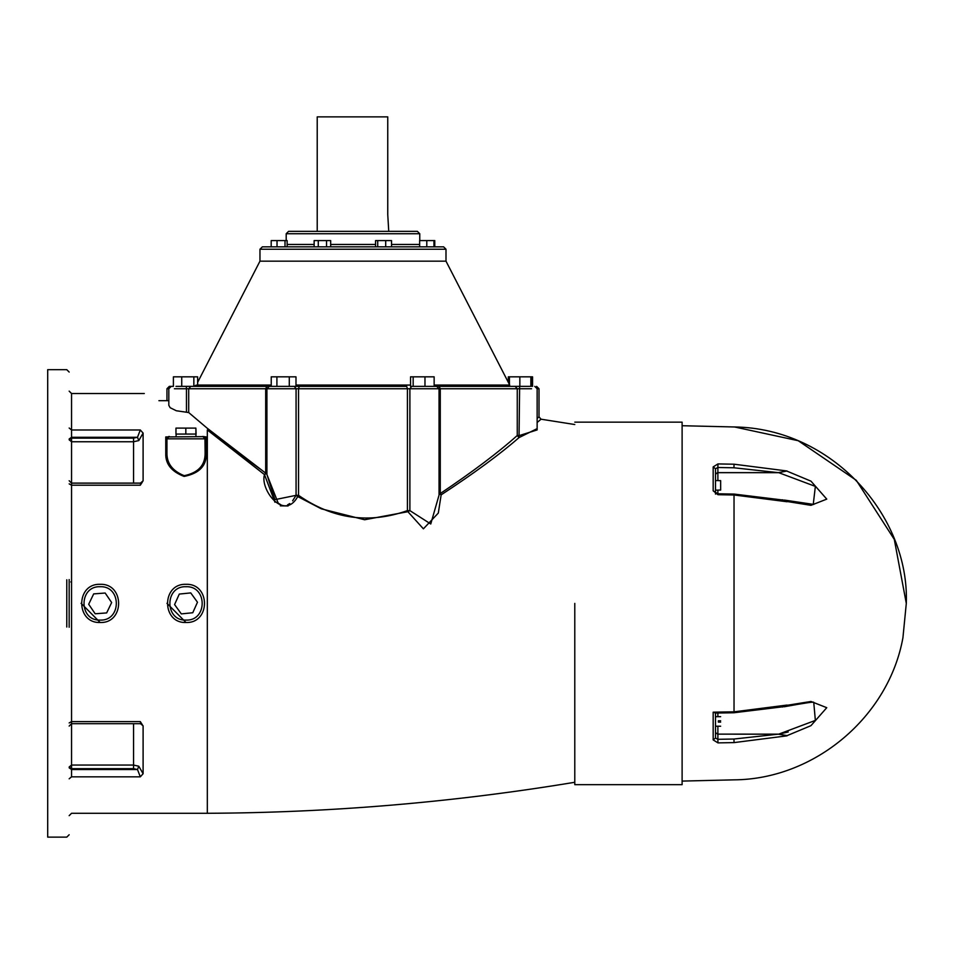 <?xml version="1.0" encoding="UTF-8"?>
<svg xmlns="http://www.w3.org/2000/svg" width="954" height="954" viewBox="0 0 954 954"><rect width="100%" height="100%" fill="white"/><g stroke="black" fill="none" stroke-linecap="round" stroke-linejoin="round"><path stroke-width="1.43" d="M682.11 425.722L734.031 426.963C831.864 428.036 909.567 515.732 906.3 603.405L894.292 539.415L856.287 480.303L798.224 440.712L734.58 426.975M787.05 470.978L734.031 464.204C734.031 415.36 734.031 415.36 734.031 464.204L717.945 463.93L717.885 467.508L715.5 468.736L715.5 474.15L717.885 472.635L778.226 472.635L787.05 470.978L778.691 472.659L815.36 486.397L813.249 504.439M782.471 499.777L787.05 501.494L810.96 505.334L826.76 499.121L810.96 481.15L787.05 471.169M787.05 501.494L784.331 500.206L734.02 494.065L717.921 493.79L715.5 492.347L715.5 494.124M715.059 713.067L734.02 712.745L784.331 706.604L787.05 705.066L782.471 707.033M784.331 706.747C804.854 702.979 814.656 701.524 813.75 702.382L815.36 720.413L778.691 734.151L787.05 735.641L810.96 725.66L826.76 707.689L810.96 701.476L787.05 705.316M787.05 735.641L778.226 734.175L733.972 739.028L734.031 742.606L787.05 735.832M718.362 490.082L720.652 490.082L720.652 480.625L718.362 480.625M720.652 722.118C720.652 727.449 720.652 727.449 720.652 722.118L718.362 722.118L718.362 720.783L720.652 720.783C720.652 715.464 720.652 715.464 720.652 720.783M717.432 734.127L778.691 734.151L788.231 731.98M715.5 732.66L717.885 734.151L715.5 732.672L715.5 738.074L717.885 739.302L717.945 742.88L734.031 742.606C734.031 791.45 734.031 791.45 734.031 742.606M787.05 705.066L734.031 711.827L713.175 712.185L713.175 739.91L717.945 742.88M713.175 739.91L715.5 738.074L715.5 712.578L713.175 712.185M717.503 734.151L778.226 734.175M717.945 463.93L713.175 466.9L713.175 490.833L717.945 494.709L734.031 494.983L787.05 501.744M715.5 474.15L717.503 472.659M717.885 480.589L717.885 472.659L778.691 472.659M713.175 490.833L715.5 492.347L715.5 468.736L713.175 466.9M682.11 784.665L682.11 422.145L682.11 784.665L574.785 784.665M317.217 231.345L317.217 116.865L387.753 116.865L387.753 214.65L388.743 231.345M417.375 231.345L288.585 231.345L417.375 231.345L419.76 233.73L286.2 233.73L419.76 233.73L419.76 240.587M443.61 246.847L262.35 246.847L443.61 246.847L445.995 249.232L259.965 249.232L445.995 249.232L445.995 261.157L259.965 261.157L445.995 261.157L509.722 385.07M434.774 246.847L434.774 240.587L419.641 240.587L419.641 246.847M287.142 246.847L287.142 240.587L271.186 240.587L271.186 246.847M285.007 246.847L285.007 240.587M277.03 246.847L277.03 240.587M330.668 246.847L330.668 240.587L314.14 240.587L314.14 246.847M326.53 246.847L326.53 240.587M318.278 246.847L318.278 240.587M375.578 246.847L375.578 240.587L391.534 240.587L391.534 246.847M385.69 246.847L385.69 240.587M377.712 246.847L377.712 240.587M433.951 246.847L433.951 240.587M426.796 246.847L426.796 240.587M197.633 386.37L197.633 376.83L173.401 376.83L173.401 386.37L169.335 386.37L166.95 388.755L168.822 388.755L171.207 386.37M295.99 386.37L289.289 386.37L289.289 376.83L295.99 376.83L295.99 386.37L299.246 386.37L190.812 386.37L193.853 386.37L193.853 376.83M175.989 386.37L186.328 386.37L186.459 388.755L188.701 388.755L190.812 386.37L181.737 386.37L181.737 376.83M289.289 376.83L271.234 376.83L271.234 386.37L266.798 386.37L265.689 388.755L531.557 388.755M276.91 386.37L276.91 376.83M531.461 386.37L531.461 376.83L519.847 376.83L519.847 386.37L434.142 386.37L434.142 376.83L410.542 376.83L410.542 386.37L413.165 386.37L413.165 376.83M424.971 386.37L424.971 376.83M530.865 386.37L530.865 376.83M519.847 376.83L508.327 376.83L508.327 382.363M274.943 502.233L264.496 474.615C259.726 488.973 283.791 521.85 297.743 496.557L321.331 508.828L364.607 519.751L407.895 511.702L423.397 528.826L438.315 513.073L441.142 494.864C474.007 473.327 499.979 454.235 519.036 437.588L517.259 435.501L517.259 388.755L515.148 386.37L509.424 386.37L509.424 376.83M532.559 386.37L532.559 376.83L531.461 376.83M536.625 386.37L539.01 388.755L537.138 388.755L537.138 429.932L519.501 435.501L517.259 435.501C498.417 452.375 472.767 471.729 440.271 493.552L440.271 388.755L439.162 386.37L410.542 386.37M269.302 386.37L266.917 388.755L266.917 474.532L278.186 503.08M439.043 495.102L430.755 523.996L409.886 510.617L407.895 511.702L407.418 510.617L407.418 388.755L406.714 386.37L299.246 386.37L298.542 388.755L298.542 495.329L297.743 496.557L296.074 495.329L274.919 499.657L266.917 474.448M529.971 386.37L519.632 386.37L519.036 437.588L537.138 428.632M259.917 468.855L207.328 429.968L264.496 474.615L265.689 473.148L207.328 428.31L188.701 412.545L176.311 410.757L170.134 407.704L168.822 405.319L168.822 388.755M278.568 503.378L280.798 504.738M287.595 504.833L289.73 503.581M292.616 500.802L296.074 495.329L296.074 388.755L294.285 386.37M296.074 495.329L298.542 495.329C332.707 519.095 368.995 524.187 407.418 510.617L409.898 510.64M539.01 388.755L539.01 416.85L537.138 418.472M206.302 436.944L202.725 436.455L205.11 438.84L206.302 436.944L206.302 453.639C206.553 465.898 199.147 473.482 184.086 476.416C171.577 471.646 165.459 464.049 165.757 453.639L166.95 452.78C166.676 463.262 172.424 470.894 184.205 475.688C198.384 472.743 205.348 465.111 205.11 452.78L206.302 453.639M203.655 436.646L165.757 436.944L166.95 438.84L166.95 452.78M168.822 400.68L158.913 400.68C139.511 391.212 139.511 391.212 158.913 400.68M140.31 776.83L71.55 776.83C71.55 824.793 71.55 824.793 71.55 776.83L71.55 768.674L133.56 768.674L137.483 769.52L140.31 776.83L143.1 773.742L143.1 726.03L140.31 721.606L71.55 721.606L71.55 483.118L140.691 483.118L140.31 485.204L143.1 480.78L143.1 433.068L140.31 429.98L137.483 437.29L133.56 438.136L71.55 438.136L69.165 439.818L71.55 441.75L71.55 437.29L69.165 438.983M140.465 723.692L143.088 725.803M288.072 505.954L280.321 505.847M537.138 422.503L541.037 419.2L574.785 424.53M540.25 419.879L538.402 421.441M195.892 434.07L195.892 428.107L196.095 434.07L175.965 434.07L175.965 428.107L185.827 428.107L185.827 434.07M195.892 428.107L185.827 428.107M181.308 613.899L174.582 604.574L179.292 594.068L190.752 592.911L197.478 602.236L192.768 612.742L181.308 613.899M106.657 612.921L95.173 613.78L88.686 604.264L93.683 593.889L105.167 593.03L111.654 602.546L106.657 612.921M100.17 622.485C124.771 623.534 124.771 583.276 100.17 584.325C75.569 583.276 75.569 623.534 100.17 622.485L81.09 603.31M186.03 622.485C210.631 623.534 210.631 583.276 186.03 584.325C161.429 583.276 161.429 623.534 186.03 622.485L166.95 603.31M204.955 437.981L205.11 452.78M168.405 436.646L169.335 436.455L166.95 438.84L205.11 438.84M167.105 437.981L166.95 438.84M69.165 627.255L69.165 579.555M69.165 834.75L66.78 837.135L47.7 837.135L47.7 369.675L66.78 369.675L69.165 372.06M440.271 493.552L441.142 494.864L439.019 493.552L440.271 493.552M188.701 412.545L188.701 388.755L265.689 388.755L265.689 473.148L266.941 473.148L264.496 474.615M140.31 721.606L140.679 723.692L141.979 724.098L140.476 722.953M143.1 480.792L140.465 483.118M69.165 480.733L71.55 483.118L71.55 441.75L133.56 441.75L138.795 440.581L137.483 437.29L71.55 437.29L71.55 393.525L69.165 391.14M138.795 440.581L143.1 433.068M69.165 767.827L71.55 769.52L137.483 769.52L138.795 766.229L133.56 765.06L71.55 765.06L69.165 766.992L71.55 768.674L71.55 721.606L69.165 722.953M143.1 773.742L138.795 766.229M574.785 603.405L574.785 784.665L574.785 603.405M734.031 711.827L734.031 494.983M733.972 739.028L717.885 739.302L717.885 726.221M717.885 716.681L717.885 713.02M717.885 493.79L717.885 490.129M717.885 472.635L717.885 467.508L733.972 467.782L734.031 464.204M733.972 467.782L778.226 472.635M419.641 244.462L391.534 244.462M375.578 244.462L330.668 244.462M314.14 244.462L287.142 244.462M509.424 385.07L434.142 385.07M410.542 385.07L295.99 385.07M271.234 385.07L197.633 385.07M411.675 386.37L409.886 388.755L409.886 510.617M174.403 388.755L186.459 388.755L186.459 411.973M165.757 436.944L165.757 453.639M140.31 429.98L71.55 429.98L69.165 428.012M69.165 483.857L71.55 485.204L140.31 485.204M69.165 815.67L71.55 813.285L207.328 813.285L207.328 429.968M100.17 620.1C78.645 621.018 78.645 585.792 100.17 586.71C121.695 585.792 121.695 621.018 100.17 620.1M186.03 620.1C164.505 621.018 164.505 585.792 186.03 586.71C207.555 585.792 207.555 621.018 186.03 620.1M66.78 579.793L66.78 627.016M71.55 776.83L69.165 778.798M133.56 483.118L133.56 438.136M133.56 768.674L133.56 723.692M682.11 781.087L734.031 779.847C814.466 779.346 888.723 716.859 902.937 637.689L906.3 603.405M718.362 480.589L715.5 480.589M715.5 490.129L718.362 490.129M720.652 726.221L715.5 726.221M720.652 716.681L715.5 716.681M784.331 500.063L813.75 504.439M286.2 240.587L286.2 233.73L288.585 231.345M197.633 382.363L259.965 261.157L259.965 249.232L262.35 246.847M196.238 385.07L194.115 386.37M537.138 388.755L534.753 386.37M439.043 495.221L439.043 388.755L436.658 386.37M166.95 388.755L166.95 400.68M144.292 393.525L71.55 393.525M574.785 782.28C453.126 802.397 330.633 812.725 207.328 813.285M176.108 434.07L176.108 436.455M195.952 434.07L195.952 436.455M70.763 581.94L71.55 581.94M541.037 419.2L539.01 416.85M266.953 473.244L266.917 474.532M140.679 723.692L71.55 723.692L69.165 726.077M140.476 483.857L141.979 482.712L140.679 483.118M682.11 422.145L574.785 422.145"/></g></svg>
